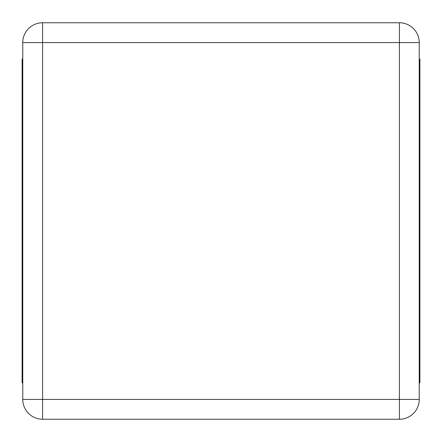 <?xml version="1.0" encoding="UTF-8"?>
<svg xmlns="http://www.w3.org/2000/svg" width="442" height="442" viewBox="0 0 442 442"><rect width="100%" height="100%" fill="white"/><g stroke="black" fill="none" stroke-linecap="round" stroke-linejoin="round"><path stroke-width="0.66" d="M22.763 399.413L22.763 42.587A19.824 19.824 0 0 1 42.587 22.763L399.413 22.763A19.824 19.824 0 0 1 419.237 42.587L419.237 399.413A19.824 19.824 0 0 1 399.413 419.237L42.587 419.237A19.824 19.824 0 0 1 22.763 399.413L42.587 399.413L42.587 42.587L399.413 42.587L399.413 399.413L42.587 399.413L42.587 419.237A19.824 19.824 0 0 1 22.763 399.413M22.763 382.894L22.1 382.894L22.1 59.106L22.763 59.106M419.237 59.106L419.9 59.106L419.9 382.894L419.237 382.894M22.763 42.587L42.587 42.587L42.587 22.763A19.824 19.824 0 0 0 22.763 42.587M399.413 22.763A19.824 19.824 0 0 1 419.237 42.587L399.413 42.587L399.413 22.763M419.237 399.413A19.824 19.824 0 0 1 399.413 419.237L399.413 399.413L419.237 399.413"/></g></svg>
